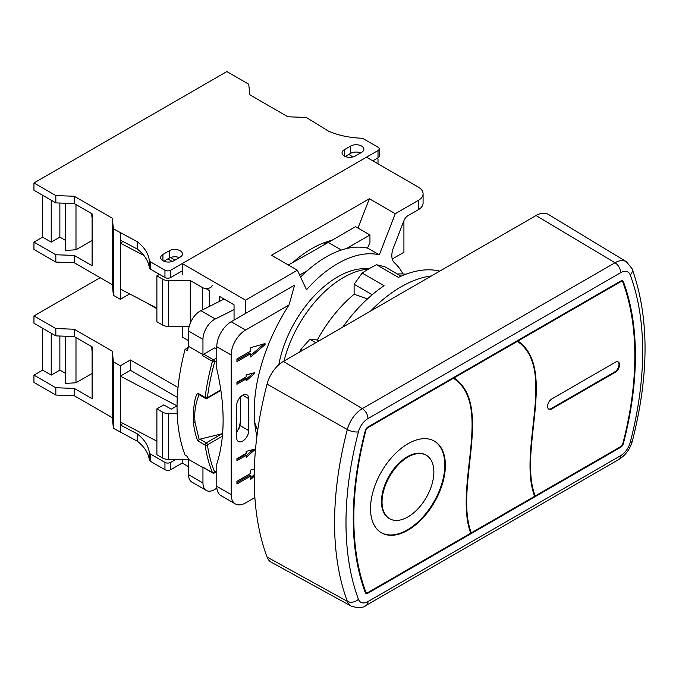 <?xml version="1.0" encoding="UTF-8"?>
<svg xmlns="http://www.w3.org/2000/svg" width="679" height="679" viewBox="0 0 679 679"><rect width="100%" height="100%" fill="white"/><g stroke="black" fill="none" stroke-linecap="round" stroke-linejoin="round"><path stroke-width="1.02" d="M402.97 273.951A101.791 58.767 120 0 0 394.389 262.739A17.102 9.871 120 0 1 393.447 247.699L403.929 220.683A6.518 3.76 120 0 1 407.918 215.718L418.315 209.709L418.315 200.407L395.28 213.698L369.368 198.743L271.481 255.262L297.394 270.217L306.518 289.78A101.791 58.767 120 0 1 379.323 254.846L395.28 213.698M297.394 270.217L245.569 300.143L245.569 313.435L294.61 285.121L289.016 304.973L245.569 330.062A20.362 11.755 120 0 0 231.174 354.998L231.174 494.626A20.362 11.755 120 0 0 235.392 503.945A20.362 11.755 120 0 0 245.569 502.935L254.871 497.571M254.65 422.041A122.152 70.523 120 0 0 257.697 430.461M278.831 364.733A85.503 49.363 -60 0 1 368.85 268.859M324.783 242.471A85.503 49.363 -60 0 1 325.861 243.803M325.699 242.148L327.219 243.023M418.315 200.407A16.288 9.404 0 0 0 423.085 193.753A16.288 9.404 0 0 0 418.315 187.107L366.49 157.189L182.227 263.571L182.227 274.876M182.227 326.404L182.227 337.039L188.558 340.697M182.227 459.386L182.227 463.044L170.709 469.69L170.709 462.382L175.895 459.386M379.323 254.846L367.806 248.191A101.791 58.767 120 0 0 367.458 248.115L369.945 242.675L369.945 234.976L355.55 226.667L331.946 240.298A101.791 58.767 120 0 0 292.887 262.442A2508.192 1448.112 -60 0 1 288.303 264.971M367.458 248.115A101.791 58.767 120 0 0 346.341 248.607L369.945 234.976M299.617 274.978A2508.192 1448.112 120 0 0 307.281 270.751A101.791 58.767 120 0 0 300.61 277.108M216.864 488.099A2508.192 1448.112 120 0 0 215.302 489.126A16.288 9.404 -60 0 1 206.331 490.45A16.288 9.404 -60 0 1 202.953 482.99L202.953 467.695L188.558 459.386A190.383 109.913 -60 0 1 187.37 456.415L185.07 455.083A190.383 109.913 -60 0 1 185.07 349.362L188.227 347.538M212.722 472.974A1.63 1.63 0 0 0 214.352 472.974A1.63 0.942 -120 0 0 214.683 472.228A1.63 1.214 157.7 0 1 212.459 472.66A1.63 0.942 120 0 0 212.722 472.974L202.928 467.322A1.63 0.942 -60 0 1 202.673 467.008A190.383 109.913 120 0 0 202.953 467.695M216.779 349.184L214.615 347.937L203.742 354.209A1.63 0.942 -60 0 0 202.673 355.677A190.383 109.913 -60 0 1 202.953 354.659L202.953 339.373A16.288 9.404 -60 0 1 215.302 318.977A2508.192 1448.112 120 0 0 234.051 309.599L234.051 320.089M346.341 248.607A101.791 58.767 120 0 0 307.281 270.751M224.078 299.04A2508.192 1448.112 -60 0 1 219.657 301.281L219.657 296.485L234.051 304.795L234.051 309.599M403.92 220.692L403.92 252.265L392.241 259.013M357.986 228.076L369.368 198.743M209.293 306.501L209.293 290.502L205.796 288.482M245.569 300.143L182.227 263.571M188.558 466.702L182.227 463.044M423.085 193.753L423.085 203.063A16.288 9.404 180 0 1 418.315 209.709M292.887 262.442A2508.192 1448.112 120 0 0 328.237 242.437L331.946 240.298M185.07 349.362L187.37 350.695A190.383 109.913 -60 0 1 188.558 346.349L188.558 331.055A16.288 9.404 -60 0 1 200.908 310.668A2508.192 1448.112 120 0 0 219.657 301.281M206.331 490.45L191.936 482.132A16.288 9.404 -60 0 1 188.558 474.68L188.558 459.386L168.324 459.386L168.324 413.511L177.168 413.511M202.673 467.008L212.459 472.66A190.383 109.913 -60 0 1 205.117 445.042A1.63 1.069 -8.3 0 0 207.409 444.847A1.63 0.942 -120 0 0 206.255 442.852L199.889 439.177L197.767 440.798C195.917 436.555 194.449 430.52 193.337 422.669C193.26 406.449 194.737 396.621 197.767 393.175L205.117 397.427A1.63 0.942 120 0 0 205.448 398.386A1.63 1.63 0 0 0 207.07 398.386A1.63 0.942 -120 0 0 207.409 397.639A1.63 0.789 -172.9 0 1 205.117 397.427A190.383 109.913 -60 0 1 212.459 361.33A1.63 0.543 15.6 0 0 214.683 361.856A1.63 0.942 -120 0 0 213.537 359.862A1.63 0.942 120 0 0 212.459 361.33L202.673 355.677M202.953 354.659L188.558 346.349M238.864 429.255A114.013 65.821 120 0 0 240.256 422.168M199.889 439.177L222.593 433.618M199.168 439.534L195.102 422.737C194.024 412.849 195.374 403.496 199.168 394.677L205.448 398.386M199.168 394.677L197.767 393.175M245.569 313.435L231.174 321.753A20.362 11.755 120 0 0 216.779 346.68L216.779 368.96A193.71 111.84 -120 0 1 216.779 464.037L216.779 486.317A20.362 11.755 120 0 0 220.989 495.636L235.392 503.945M248.735 430.63L248.735 398.709A8.547 4.94 120 0 0 246.961 394.796A8.547 4.94 120 0 0 240.374 397.088A8.547 4.94 120 0 0 236.64 405.694L236.64 437.607A8.547 4.94 120 0 0 238.414 441.528A8.547 4.94 120 0 0 245 439.237A8.547 4.94 120 0 0 248.735 430.63L239.976 425.572L236.64 432.625M239.976 425.572A193.71 111.84 -120 0 0 240.239 397.232M256.908 436.334A138.44 79.927 -60 0 1 255.864 431.25A138.44 79.927 -60 0 1 289.016 304.973M246.146 378.933L246.146 380.927L254.455 373.62L254.65 372.669L246.146 374.944L246.146 376.938L236.929 382.26L236.929 384.255L246.146 378.933L244.992 378.262L236.929 382.922M264.708 344.924A0.815 0.467 120 0 0 264.708 343.633L250.746 347.682L250.746 351.009L236.929 358.987L236.929 361.644L250.746 353.666L250.746 356.993L264.708 344.924L263.554 344.253A0.815 0.467 120 0 0 263.851 343.88M246.146 453.402L236.929 458.724L236.929 460.718L246.146 455.397L246.146 457.391L254.455 450.084L254.65 449.133L246.146 451.408L246.146 453.402M254.336 468.985L250.746 470.021L250.746 473.348L236.929 481.326L236.929 483.991L250.746 476.013L250.746 479.332L254.209 476.344M246.146 379.247L253.275 372.975M250.746 355.329L263.554 344.253M236.929 360.311L249.6 353.004L250.746 353.666M246.146 455.711L253.275 449.439M236.929 459.386L244.992 454.735L246.146 455.397M250.746 477.676L254.226 474.672M236.929 482.659L249.6 475.342L250.746 476.013M378.008 150.534A4.074 2.351 180 0 0 379.205 148.871A4.074 2.351 180 0 0 378.008 147.207L363.554 138.864A4.074 2.351 180 0 0 360.965 138.185A61.076 35.266 0 0 1 328.534 131.174L306.314 117.459L287.888 116.788L249.889 94.848L248.735 84.213L226.854 71.575L33.95 182.948L55.831 195.586L74.257 196.248L112.264 218.188L113.418 228.831L137.166 241.656A61.076 35.266 180 0 1 149.312 260.38A4.074 2.351 0 0 0 150.5 261.873L164.955 270.217A4.074 2.351 0 0 0 170.709 270.217L378.008 150.534L378.008 157.851L372.83 160.838M361.601 152.368A7.732 4.464 0 0 0 363.868 149.202A7.732 4.464 0 0 0 359.089 145.077A7.732 4.464 0 0 0 350.661 146.044L344.321 149.703A7.732 4.464 0 0 0 342.055 152.86A7.732 4.464 0 0 0 346.833 156.993A7.732 4.464 0 0 0 355.261 156.017L361.601 152.368M173.875 260.744A7.732 4.464 180 0 1 165.447 261.712A7.732 4.464 180 0 1 160.668 257.587A7.732 4.464 180 0 1 162.935 254.43L169.266 250.772A7.732 4.464 180 0 1 177.703 249.804A7.732 4.464 180 0 1 182.473 253.929A7.732 4.464 180 0 1 180.215 257.086L173.875 260.744M360.668 152.902A7.732 4.464 0 0 0 350.661 153.361L345.255 156.484M379.205 148.871L379.205 156.187A4.074 2.351 180 0 1 378.008 157.851M137.166 241.656L137.166 248.972A61.076 35.266 180 0 1 149.312 267.696A4.074 2.351 0 0 0 150.5 269.19L164.955 277.533A4.074 2.351 0 0 0 170.709 277.533L182.227 270.887M156.891 308.784L145.527 302.223M172.245 261.466L167.832 258.911M163.868 261.203L169.266 258.088A7.732 4.464 180 0 1 170.548 257.494L175.029 260.082M123.043 241.554L120.327 243.124L120.327 288.999L156.891 308.181M159.48 274.375L156.891 275.869L156.891 321.753L162.57 325.029A8.14 4.702 0 0 0 168.324 326.404L189.178 326.404M120.327 232.821L120.327 243.124L143.914 255.499M156.891 275.869L162.57 279.145A8.14 4.702 0 0 0 168.324 280.529L190.29 280.529L202.435 287.54A5.704 3.293 0 0 0 208.648 288.252A5.704 3.293 0 0 0 212.171 285.214M129.681 293.905L120.327 299.312L113.418 295.323L112.264 284.679L74.257 262.739L55.831 262.077L33.95 249.439L33.95 242.123L42.59 237.141L42.59 195.246M120.327 288.999L120.327 299.312M33.95 182.948L33.95 190.264L55.831 202.894L74.257 203.564L92.106 213.868L92.106 265.735L74.257 255.423L74.257 262.739M74.257 196.248L74.257 203.564M112.264 218.188L112.264 284.679M55.831 195.586L55.831 202.894M74.257 255.423L55.831 254.761L55.831 262.077M55.831 254.761L33.95 242.123M65.617 240.468L59.862 237.141L51.222 242.123L42.59 237.141M92.106 240.468L75.989 249.77L65.617 250.441L65.617 203.25M51.222 200.237L51.222 242.123M59.862 203.046L59.862 237.141M75.989 204.557L75.989 249.77M91.843 213.715A24.427 14.106 120 0 0 91.818 214.7A24.427 14.106 120 0 0 92.106 218.163M113.418 228.831L113.418 295.323M120.327 240.128L137.166 248.972M170.548 257.494A7.732 4.464 180 0 1 179.281 257.621M190.29 280.529L190.29 323.051M348.862 154.396L352.893 156.951M377.643 158.063A8.14 4.702 180 0 1 378.008 159.463L378.008 163.834L378.008 159.463M65.617 373.45L59.862 370.123L51.222 375.114L42.59 370.123L33.95 375.114L33.95 382.421L55.831 395.059L74.257 395.721L112.264 417.661L113.418 428.305L137.166 441.129A61.076 35.266 180 0 1 149.312 459.853A4.074 2.351 0 0 0 150.5 461.347L164.955 469.69A4.074 2.351 0 0 0 170.709 469.69M120.327 432.294L120.327 424.978L137.166 433.813A61.076 35.266 180 0 1 149.312 452.537A4.074 2.351 0 0 0 150.5 454.039L164.955 462.382A4.074 2.351 0 0 0 170.709 462.382M177.287 397.359L130.402 370.293L120.327 376.107L120.327 424.978L123.043 423.407M130.402 370.293L130.402 359.98L178.034 387.48M113.418 428.305L113.418 361.814L120.327 365.803L120.327 376.107L177.041 405.864L171.286 409.182L163.8 404.862L156.891 408.851L162.57 412.128A8.14 4.702 0 0 0 168.324 413.511M120.327 365.803L130.402 359.98M137.166 441.129L137.166 433.813M100.169 277.703L33.95 315.93L55.831 328.568L74.257 329.23L112.264 351.17L113.418 361.814M112.264 417.661L112.264 351.17M74.257 395.721L74.257 388.405L92.106 398.717L92.106 346.85L74.257 336.546L74.257 329.23M92.106 373.45L75.989 382.761L65.617 383.423L65.617 336.232M33.95 375.114L55.831 387.743L74.257 388.405M74.257 336.546L55.831 335.876L33.95 323.246L33.95 315.93M42.59 370.123L42.59 328.237M92.106 351.145A24.427 14.106 -60 0 1 91.818 347.682A24.427 14.106 -60 0 1 91.843 346.697M75.989 382.761L75.989 337.539M55.831 395.059L55.831 387.743M55.831 335.876L55.831 328.568M59.862 370.123L59.862 336.029M51.222 375.114L51.222 333.219M120.327 421.99L156.891 441.172M156.891 408.851L156.891 454.735L162.57 458.011A8.14 4.702 0 0 0 168.324 459.386M517.364 340.697L517.933 341.028C557.688 368.68 517.721 451.323 535.213 495.959L620.674 446.621A3.259 1.884 120 0 0 622.838 443.591A296.426 171.142 120 0 0 622.838 282.235A3.259 1.884 120 0 0 622.295 281.556A3.259 1.884 120 0 0 620.674 281.717L620.097 281.386M517.933 341.028L620.674 281.717M615.25 372.287A6.111 3.522 120 0 0 619.24 366.898A6.111 3.522 120 0 0 618.306 362.009A6.111 3.522 120 0 0 615.25 362.306L551.908 398.879A6.111 3.522 120 0 0 547.919 404.26A6.111 3.522 120 0 0 548.853 409.157A6.111 3.522 120 0 0 551.908 408.851L615.25 372.287L614.673 371.948A6.111 3.522 120 0 0 618.586 366.83A6.111 3.522 120 0 0 618 361.865M534.636 496.29C517.296 450.898 557.349 368.442 517.364 341.367L454.022 377.931C494.015 405.015 453.954 487.471 471.294 532.862L534.636 496.29M365.811 591.986A296.426 171.142 120 0 1 365.811 430.63A3.259 1.884 120 0 1 367.984 427.609L453.445 378.262C493.675 404.777 453.538 487.038 470.717 533.193L367.984 592.504A3.259 1.884 120 0 1 366.354 592.665A3.259 1.884 120 0 1 365.811 591.986L364.869 591.443M370.522 508.588A52.937 30.563 120 0 0 381.488 532.82A52.937 30.563 120 0 0 422.279 518.637A52.937 30.563 120 0 0 445.382 465.37A52.937 30.563 120 0 0 434.416 441.138A52.937 30.563 120 0 0 393.625 455.32A52.937 30.563 120 0 0 370.522 508.588M433.864 472.015A36.649 21.159 120 0 0 426.276 455.244A36.649 21.159 120 0 0 398.038 465.064A36.649 21.159 120 0 0 382.039 501.942A36.649 21.159 120 0 0 389.627 518.714A36.649 21.159 120 0 0 417.865 508.894A36.649 21.159 120 0 0 433.864 472.015M367.984 426.938A4.074 2.351 120 0 0 365.268 430.724A297.241 171.609 120 0 0 365.268 592.521A4.074 2.351 120 0 0 365.947 593.37A4.074 2.351 120 0 0 367.984 593.166L620.674 447.283A4.074 2.351 120 0 0 623.381 443.497A297.241 171.609 120 0 0 623.381 281.7A4.074 2.351 120 0 0 622.702 280.851A4.074 2.351 120 0 0 620.674 281.055L367.984 426.938M534.322 495.441L535.213 495.959M470.411 532.344L471.294 532.862M516.787 341.028L517.364 341.367M453.445 377.6L454.022 377.931M452.868 377.931L453.445 378.262M381.199 532.65A52.937 30.563 120 0 0 421.888 518.111A52.937 30.563 120 0 0 444.804 465.039A52.937 30.563 120 0 0 434.127 440.977M389.627 518.714L389.05 518.383A36.649 21.159 -60 0 1 381.462 501.611A36.649 21.159 -60 0 1 397.461 464.725A36.649 21.159 -60 0 1 425.699 454.913L426.276 455.244M548.581 408.962A6.111 3.522 120 0 0 551.331 408.52L614.673 371.948M626.394 261.721L548.386 214.437A24.427 14.106 120 0 0 536.02 215.557L283.338 361.449A24.427 14.106 120 0 0 267.051 384.153A317.594 183.364 120 0 0 267.051 557.026A24.427 14.106 120 0 0 271.269 562.22L351.221 606.126C358.334 608.274 363.358 607.985 366.295 605.278L618.985 459.394C625.605 455.219 630.061 449.108 632.353 441.07C649.345 374.409 649.268 316.983 632.107 268.791L626.394 261.721A22.483 12.977 120 0 0 615.013 262.756L362.323 408.648A22.483 12.977 120 0 0 347.334 429.535A315.642 182.235 120 0 0 347.334 601.348A22.483 12.977 120 0 0 351.221 606.126M435.68 270.318L437.811 270.234L439.075 270.963M397.41 274.036A99.754 57.596 -60 0 1 405.957 274.206M299.736 351.977A118.078 68.172 -60 0 1 300.933 349.261L309.879 339.305L317.356 339.975A99.754 57.596 -60 0 1 354.115 294.253L354.115 284.28L362.17 273.068A118.078 68.172 -60 0 1 376.573 264.759L384.628 266.66L401.111 276.175M284.017 361.05A88.762 51.248 -60 0 1 368.442 269.096M370.573 311.084A118.078 68.172 -60 0 1 431.513 275.895M342.734 327.159A118.078 68.172 -60 0 1 384.059 285.706L362.17 273.068M376.573 264.759L398.454 277.397A118.078 68.172 -60 0 1 439.78 271.125M302.69 350.271L300.933 349.261M315.777 342.717L309.879 339.305M367.517 298.87L354.115 294.253M317.356 339.975L318.807 340.968M372.202 294.728L354.115 284.28M341.376 250.025L328.237 242.437M215.302 318.977L200.908 310.668M202.953 482.99L188.558 474.68M222.041 433.737L206.255 442.852A1.63 0.942 120 0 0 205.117 445.042L197.767 440.798M213.537 472.898L216.779 471.022M222.364 436.215L207.409 444.847A188.754 108.98 120 0 0 214.683 472.228M216.779 360.642L214.683 361.856A188.754 108.98 120 0 0 207.409 397.639L220.802 389.907M193.337 422.669A1.63 0.9 -6.1 0 0 195.102 422.737M216.779 357.986L213.537 359.862L203.742 354.209M202.953 339.373L188.558 331.055M248.735 398.709L242.692 395.22M231.174 321.753L245.569 330.062M216.779 346.68L231.174 354.998M216.779 486.317L231.174 494.626M254.455 373.62L253.326 372.966M254.455 450.084L253.326 449.43M350.661 146.044L350.661 153.361M344.321 149.703L344.321 156.017M170.709 270.217L170.709 277.533M149.312 260.38L149.312 267.696M150.5 261.873L150.5 269.19M164.955 270.217L164.955 277.533M162.935 254.43L162.935 260.744M169.266 250.772L169.266 258.088M202.435 287.54L202.435 309.904M168.324 280.529L168.324 326.404M162.57 279.145L162.57 325.029M149.312 459.853L149.312 452.537M150.5 461.347L150.5 454.039M164.955 469.69L164.955 462.382M162.57 458.011L162.57 412.128M630.231 274.953A14.335 8.275 120 0 0 620.674 272.669L367.984 418.561A14.335 8.275 120 0 0 358.427 431.878A307.502 177.542 120 0 0 358.427 599.268A14.335 8.275 120 0 0 367.984 601.552L620.674 455.668A14.335 8.275 120 0 0 630.231 442.343A307.502 177.542 120 0 0 630.231 274.953A8.14 6.001 -20.4 0 0 632.107 268.791M623.381 281.7L621.633 280.69M623.381 443.497L622.932 443.234M620.674 447.283L620.097 446.952M367.984 593.166L367.305 592.775M367.984 427.609L367.458 427.303M365.811 430.63L365.37 430.376M551.908 408.851L551.331 408.52M620.674 272.669A8.14 4.702 -120 0 0 615.013 262.756L536.02 215.557M367.984 418.561A8.14 4.702 -120 0 0 362.323 408.648L283.338 361.449M358.427 431.878A8.14 2.869 -165.4 0 1 347.334 429.535L267.051 384.153M358.427 599.268A8.14 6.001 159.6 0 1 347.334 601.348L267.051 557.026M367.984 601.552A8.14 4.702 60 0 1 366.295 605.278M620.674 455.668A8.14 4.702 60 0 1 618.985 459.394M630.231 442.343A8.14 2.869 14.6 0 0 632.353 441.07M214.352 472.974L216.779 471.574M207.07 398.386L220.879 390.417M621.081 280.851L622.295 281.556M365.039 591.91L366.354 592.665M323.9 242.802L325.75 243.871"/></g></svg>
